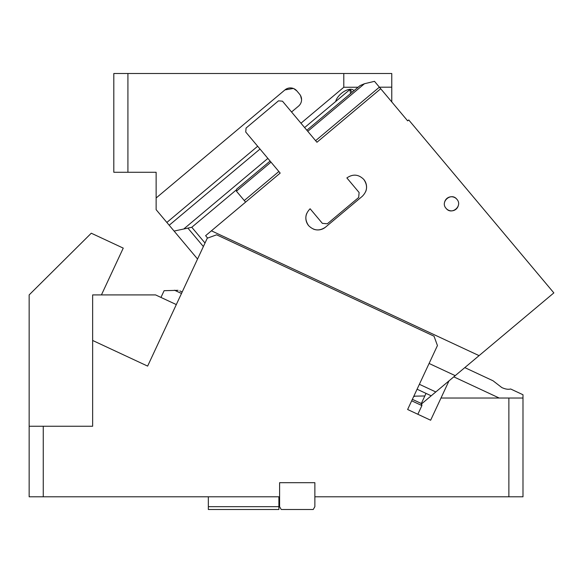 <?xml version="1.0" encoding="UTF-8"?>
<svg xmlns="http://www.w3.org/2000/svg" width="583" height="583" viewBox="0 0 583 583"><rect width="100%" height="100%" fill="white"/><g stroke="black" fill="none" stroke-linecap="round" stroke-linejoin="round"><path stroke-width="0.87" d="M448.99 380.881L440.996 398.029L522.987 398.029L522.987 496.796L314.871 496.796L314.871 506.671L313.239 509.491L281.225 509.491L279.6 506.671L279.6 496.796L29.15 496.796L29.15 294.911L91.276 233.215L123.246 248.118L101.427 294.911M29.15 426.246L43.259 426.246L43.259 496.796M43.259 426.246L92.646 426.246L92.646 294.911L155.574 294.911L176.314 304.581M508.879 496.796L508.879 398.029M522.987 398.029L522.987 394.742L510.635 388.978C513.893 390.501 513.893 390.501 510.635 388.978C508.281 389.641 505.344 389.174 501.825 387.564L493.014 380.765C489.756 379.241 489.756 379.241 493.014 380.765L464.804 367.611M208.342 506.671L278.893 506.671L278.893 509.491L208.342 509.491L208.342 496.796M278.893 506.671L278.893 496.796M314.871 496.796L314.871 482.688L279.6 482.688L279.6 496.796M501.825 387.564L493.014 380.765M499.201 398.029L453.793 376.851M92.646 340.465L147.63 366.102L207.256 238.221L216.636 234.811L434.029 336.187L437.439 345.559L407.626 409.499L430.64 420.234L417.851 414.265L421.903 405.579L421.677 403.8L431.201 395.806L417.078 389.218M182.188 291.996L179.834 290.902M160.974 297.425L164.114 290.691L178.048 290.319M411.678 400.805L421.903 405.579L421.115 403.414L412.363 399.333M440.996 398.029L430.64 420.234M304.618 127.568L335.691 101.493A11.427 5.713 -40 0 1 344.036 91.495A11.427 5.713 -40 0 1 353.764 90.474A11.427 5.713 -40 0 1 353.947 90.715M391.769 101.93L391.769 87.173L379.409 87.195M300.959 123.217L343.795 87.268L358.086 87.239M343.795 87.268L343.795 73.509L391.769 73.509L391.769 87.173M113.809 73.509L127.917 73.509L127.917 172.276L113.809 172.276L113.809 73.509M197.557 259.034L174.091 231.072L191.792 227.275L205.019 243.031M343.795 73.509L127.917 73.509M293.358 88.463L284.949 89.906L156.135 197.987L156.135 172.276L127.917 172.276M284.949 89.906A8.468 8.468 0 0 1 296.878 90.948L299.596 94.191A8.468 8.468 0 0 1 298.554 106.113L291.544 111.994M349.844 89.308L350.558 93.557M335.691 101.493L349.997 89.49L352.227 92.15M260.011 149.044L169.201 225.242L174.091 231.072M156.135 197.987L156.135 209.676L166.855 222.451L257.664 146.253M166.855 222.451L169.201 225.242M301.579 99.635L300.566 95.612M300.536 95.561L299.596 94.191M296.878 90.948L293.752 88.616M306.847 130.235L360.105 85.541L364.462 83.733L374.49 81.336L380.714 88.747L316.941 142.259L380.714 88.747L407.655 120.863L408.734 119.952L553.85 292.892L431.201 395.806M278.863 171.511L244.27 200.53L245.603 202.119L280.19 173.1L245.727 132.02L246.077 128.049L278.499 100.837L282.478 101.187L316.941 142.259M280.19 173.1L205.61 235.678L207.635 238.09M429.088 363.464L455.228 375.649M419.374 384.292L435.8 391.951M211.403 230.817L479.08 355.637M363.763 179.404C358.538 174.281 352.904 173.792 346.87 177.932L359.113 192.521L358.676 197.491L327.333 223.792L322.363 223.355L310.12 208.765C304.996 213.99 304.501 219.623 308.64 225.665C313.865 230.788 319.499 231.276 325.54 227.137L362.291 196.303C367.414 191.078 367.902 185.445 363.763 179.404A11.995 11.995 0 0 1 365.738 191.508M456.883 199.284C451.366 192.026 439.888 201.66 446.075 208.35C451.585 215.601 463.062 205.974 456.883 199.284A7.054 7.054 0 0 0 444.632 202.104M379.38 87.166L315.607 140.671M244.27 200.53L236.421 191.173L236.589 189.184L270.097 161.068M413.835 396.178L424.825 395.974L426.027 393.394M424.825 395.974L421.312 403.516M306.665 213.575A11.995 11.995 0 0 0 308.64 225.665M313.435 229.112A11.995 11.995 0 0 0 325.54 227.137M446.075 208.35A7.054 7.054 0 0 0 458.318 205.522M414.433 396.455L413.69 396.498M181.495 293.475L174.506 290.217M187.886 228.106L203.372 246.558M236.042 190.138L191.792 227.275M184.119 228.674L267.867 158.408M364.462 83.733L307.758 131.313M271.008 162.147L236.421 191.173"/></g></svg>
